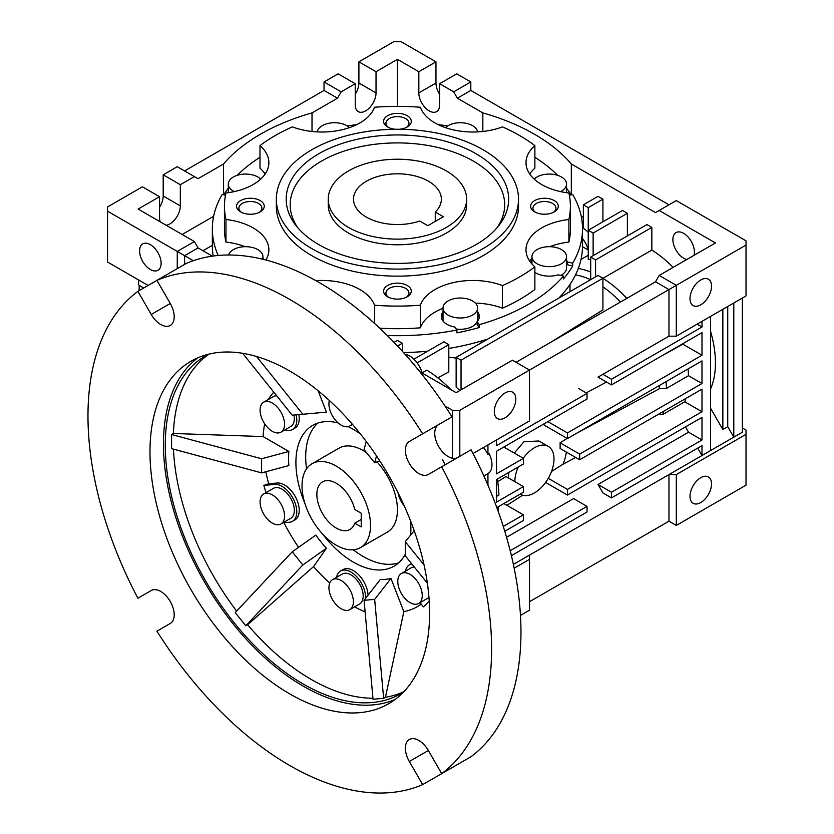 <?xml version="1.0" encoding="UTF-8"?>
<svg xmlns="http://www.w3.org/2000/svg" width="834" height="834" viewBox="0 0 834 834"><rect width="100%" height="100%" fill="white"/><g stroke="black" fill="none" stroke-linecap="round" stroke-linejoin="round"><path stroke-width="1.25" d="M466.623 199.18L466.623 204.83A69.191 39.949 180 0 1 446.357 233.072A69.191 39.949 180 0 1 370.953 241.735A69.191 39.949 180 0 1 328.242 204.83L328.242 199.18A69.191 39.949 180 0 1 370.953 162.265A69.191 39.949 180 0 1 446.357 170.928A69.191 39.949 180 0 1 466.623 199.18A69.191 39.949 180 0 1 423.912 236.085A69.191 39.949 180 0 1 348.508 227.421A69.191 39.949 180 0 1 328.242 199.18M476.089 244.591A111.245 64.228 180 0 1 295.882 225.399A111.245 64.228 180 0 1 318.765 153.758A111.245 64.228 180 0 1 460.514 146.284A111.245 64.228 180 0 1 498.972 225.399A111.245 64.228 180 0 1 476.089 244.591M497.054 227.755A107.242 61.914 0 0 0 456.417 153.112A107.242 61.914 0 0 0 321.59 161.045A107.242 61.914 0 0 0 297.811 227.755M276.346 199.18L276.346 206.238A121.086 69.91 0 0 0 351.093 270.821A121.086 69.91 0 0 0 483.053 255.673A121.086 69.91 0 0 0 518.519 206.238L518.519 199.18A121.086 69.91 180 0 1 483.053 248.605A121.086 69.91 180 0 1 351.093 263.763A121.086 69.91 180 0 1 276.346 199.18A121.086 69.91 180 0 1 311.812 149.745A121.086 69.91 180 0 1 443.771 134.587A121.086 69.91 180 0 1 518.519 199.18M502.454 308.194A172.982 99.871 0 0 0 519.749 299.458A172.982 99.871 0 0 0 534.875 289.471L534.875 266.87A172.982 99.871 180 0 1 519.749 276.857A172.982 99.871 180 0 1 502.454 285.593L502.454 308.194A53.626 30.962 0 0 0 475.37 303.096M443.021 308.309A53.626 30.962 0 0 0 434.973 312.124A53.626 30.962 0 0 0 420.357 327.825L420.357 305.223A172.982 99.871 180 0 1 374.508 305.223L374.508 323.404M502.454 285.593A53.626 30.962 0 0 0 434.973 289.534A53.626 30.962 0 0 0 420.357 305.223M265.17 173.972A53.626 30.962 0 0 0 259.989 168.197L259.989 145.606A172.982 99.871 180 0 1 292.4 126.883A53.626 30.962 0 0 0 374.508 107.252A172.982 99.871 180 0 1 420.357 107.252A53.626 30.962 0 0 0 502.454 126.883A172.982 99.871 180 0 1 534.875 145.606A53.626 30.962 0 0 0 525.993 162.672A53.626 30.962 0 0 0 568.882 192.998A172.982 99.871 180 0 1 570.404 206.238A172.982 99.871 180 0 1 568.882 219.478L568.882 242.068A53.626 30.962 0 0 0 549.762 246.687M568.882 219.478A53.626 30.962 0 0 0 541.693 227.911A53.626 30.962 0 0 0 525.993 249.804A53.626 30.962 0 0 0 534.875 266.87M399.173 129.28A13.834 7.986 0 0 0 407.211 126.997A13.834 7.986 0 0 0 407.211 115.697A13.834 7.986 0 0 0 387.643 115.697A13.834 7.986 0 0 0 387.643 126.997A13.834 7.986 0 0 0 395.681 129.28M406.314 127.477A11.499 6.641 0 0 0 408.931 123.265A11.499 6.641 0 0 0 401.832 117.125A11.499 6.641 0 0 0 389.301 118.564A11.499 6.641 0 0 0 385.933 123.265A11.499 6.641 0 0 0 388.55 127.477M240.609 200.587A13.834 7.986 0 0 0 240.609 211.888A13.834 7.986 0 0 0 260.187 211.888L260.187 211.888A13.834 7.986 0 0 0 260.187 200.587A13.834 7.986 0 0 0 240.609 200.587M259.28 212.368A11.499 6.641 0 0 0 261.897 208.146A11.499 6.641 0 0 0 254.797 202.016A11.499 6.641 0 0 0 242.267 203.454A11.499 6.641 0 0 0 238.899 208.146A11.499 6.641 0 0 0 241.516 212.368M387.643 285.478A13.834 7.986 0 0 0 387.643 296.779A13.834 7.986 0 0 0 407.211 296.779L407.211 296.779A13.834 7.986 0 0 0 407.211 285.478A13.834 7.986 0 0 0 387.643 285.478M406.314 297.258A11.499 6.641 0 0 0 408.931 293.036A11.499 6.641 0 0 0 401.832 286.906A11.499 6.641 0 0 0 389.301 288.345A11.499 6.641 0 0 0 385.933 293.036A11.499 6.641 0 0 0 388.55 297.258M534.677 200.587A13.834 7.986 0 0 0 534.677 211.888A13.834 7.986 0 0 0 554.245 211.888L554.245 211.888A13.834 7.986 0 0 0 554.245 200.587A13.834 7.986 0 0 0 534.677 200.587M553.338 212.368A11.499 6.641 0 0 0 555.955 208.146A11.499 6.641 0 0 0 548.866 202.016A11.499 6.641 0 0 0 536.335 203.454A11.499 6.641 0 0 0 532.968 208.146A11.499 6.641 0 0 0 535.584 212.368M569.361 195.281L572.697 194.489A185.085 106.856 180 0 1 582.518 228.839A185.085 106.856 180 0 1 572.697 263.179L567.443 261.928L567.443 264.753A19.026 10.988 0 0 0 566.547 263.388M567.443 261.928A19.026 10.988 0 0 0 566.547 260.562M347.309 125.965A185.085 106.856 180 0 1 356.827 124.579M438.038 124.579A185.085 106.856 180 0 1 447.545 125.965M534.875 157.272A185.085 106.856 180 0 1 557.633 175.317M566.547 188.244A185.085 106.856 180 0 1 571.186 194.854M572.697 263.179L572.697 266.004A185.085 106.856 180 0 1 563.43 278.921L563.43 276.096A185.085 106.856 180 0 1 528.308 304.4A185.085 106.856 180 0 1 479.289 324.676L479.289 327.501A185.085 106.856 180 0 1 456.917 332.849L456.917 330.024A185.085 106.856 180 0 1 387.299 335.539M558.863 298.051A185.085 106.856 0 0 0 568.423 286.677A185.085 106.856 0 0 0 582.518 245.78L582.518 228.839M456.198 329.013A17.295 9.987 0 0 0 472.544 326.375A17.295 9.987 0 0 0 477.121 321.684L477.121 324.468L479.289 327.501M479.185 317.9A19.026 10.988 0 0 0 477.611 314.741M479.289 324.676L477.121 321.643A19.026 10.988 0 0 0 479.341 316.493A19.026 10.988 0 0 0 477.611 311.916M700.769 502.548A15.22 8.788 -60 0 1 693.158 503.309A15.22 8.788 -60 0 1 690.823 491.111A15.22 8.788 -60 0 1 700.769 477.694A15.22 8.788 -60 0 1 708.379 476.944A15.22 8.788 -60 0 1 710.714 489.141A15.22 8.788 -60 0 1 700.769 502.548M537.023 249.606A17.295 9.987 180 0 1 555.871 247.448A17.295 9.987 180 0 1 566.547 256.674A17.295 9.987 180 0 1 561.48 263.732A17.295 9.987 180 0 1 542.632 265.9A17.295 9.987 180 0 1 531.956 256.674A17.295 9.987 180 0 1 537.023 249.606M560.709 275.449A17.295 9.987 0 0 0 561.48 275.032A17.295 9.987 0 0 0 566.547 267.964L566.547 256.674M534.198 179.133A17.295 9.987 180 0 1 537.023 176.996A17.295 9.987 180 0 1 555.871 174.827A17.295 9.987 180 0 1 566.547 184.053A17.295 9.987 180 0 1 561.48 191.122A17.295 9.987 180 0 1 560.563 191.612M445.408 127.644A17.295 9.987 180 0 1 448.087 125.653A17.295 9.987 180 0 1 466.279 123.338A17.295 9.987 180 0 1 477.559 131.897M317.306 131.897A17.295 9.987 180 0 1 322.31 125.653A17.295 9.987 180 0 1 349.446 127.644M234.291 191.612A17.295 9.987 180 0 1 228.308 184.053A17.295 9.987 180 0 1 233.374 176.996A17.295 9.987 180 0 1 260.656 179.133M228.558 254.995A17.295 9.987 180 0 1 233.374 249.606A17.295 9.987 180 0 1 252.233 247.448A17.295 9.987 180 0 1 262.908 256.674A17.295 9.987 180 0 1 262.366 259.134M448.087 300.949A17.295 9.987 180 0 1 466.936 298.791A17.295 9.987 180 0 1 477.611 308.017A17.295 9.987 180 0 1 472.544 315.075A17.295 9.987 180 0 1 453.696 317.243A17.295 9.987 180 0 1 443.021 308.017A17.295 9.987 180 0 1 448.087 300.949M477.152 321.611A17.295 9.987 0 0 0 477.611 319.318L477.611 308.017M686.809 259.489A15.22 8.788 60 0 1 672.882 239.567A15.22 8.788 60 0 1 676.03 232.603A15.22 8.788 60 0 1 687.769 236.679A15.22 8.788 60 0 1 694.409 252.004A15.22 8.788 60 0 1 693.93 255.381M487.942 485.252L487.942 473.483L489.162 472.774A19.026 10.988 -120 0 0 491.966 464.903A19.026 10.988 -120 0 0 489.162 453.8L487.942 454.499A19.026 10.988 -120 0 0 483.407 447.545M710.558 388.988A93.408 53.929 -120 0 0 715.447 363.009A93.408 53.929 -120 0 0 710.558 331.379M700.769 279.963A15.22 8.788 120 0 0 690.823 293.38A15.22 8.788 120 0 0 693.158 305.578A15.22 8.788 120 0 0 700.769 304.817A15.22 8.788 120 0 0 710.714 291.41A15.22 8.788 120 0 0 708.379 279.213A15.22 8.788 120 0 0 700.769 279.963M505.07 417.813A15.22 8.788 -60 0 1 497.46 418.564A15.22 8.788 -60 0 1 495.125 406.367A15.22 8.788 -60 0 1 505.07 392.95A15.22 8.788 -60 0 1 512.681 392.199A15.22 8.788 -60 0 1 515.005 404.396A15.22 8.788 -60 0 1 505.07 417.813M482.844 131.48L482.844 112.903L457.366 98.193L470.814 90.426L470.814 81.951L456.751 73.83L439.633 83.713L439.633 104.907A14.699 8.486 60 0 1 436.578 111.631A14.699 8.486 60 0 1 425.257 107.69A14.699 8.486 60 0 1 418.835 92.897L418.835 71.714L397.432 59.35L376.03 71.714L376.03 92.897A14.699 8.486 -60 0 1 365.626 110.901A14.699 8.486 -60 0 1 358.276 111.631A14.699 8.486 -60 0 1 355.232 104.907L355.232 83.713L341.169 91.834L324.04 81.951L324.04 90.426L184.606 170.928M355.232 94.284A14.699 8.486 120 0 0 358.901 83.014L376.03 92.897M223.543 194.822L223.543 163.985A193.738 111.85 180 0 1 260.437 134.211A193.738 111.85 180 0 1 312.01 112.903L312.01 131.48M180.321 184.7L163.193 174.817L177.267 166.696L194.385 176.579L180.321 184.7L180.321 205.883A14.699 8.486 -60 0 1 169.928 223.898A14.699 8.486 -60 0 1 166.164 225.253M159.534 207.27A14.699 8.486 120 0 0 163.193 196L180.321 205.883M139.591 250.867A15.22 8.788 60 0 1 142.739 243.903A15.22 8.788 60 0 1 154.478 247.979A15.22 8.788 60 0 1 161.118 263.294A15.22 8.788 60 0 1 157.97 270.268A15.22 8.788 60 0 1 146.231 266.192A15.22 8.788 60 0 1 139.591 250.867M405.011 354.221A19.026 10.988 60 0 1 422.192 373.069M514.317 453.091L523.981 441.728L538.91 440.988L548.261 446.378A27.678 15.982 -60 0 1 552.504 468.562A27.678 15.982 -60 0 1 534.417 492.946A27.678 15.982 -60 0 1 520.583 494.322A27.678 15.982 -60 0 1 520.207 494.093L520.583 494.322M523.252 458.252A27.678 15.982 -60 0 1 534.417 447.754A27.678 15.982 -60 0 1 548.261 446.378M398.642 562.846A81.305 46.944 60 0 1 353.293 549.804M306.547 468.854A81.305 46.944 60 0 1 305.692 456.928A81.305 46.944 60 0 1 317.931 423.046M312.052 463.714A48.435 27.96 60 0 1 336.269 466.112A48.435 27.96 60 0 1 367.909 508.792A48.435 27.96 60 0 1 360.486 547.604A48.435 27.96 60 0 1 336.269 545.207A48.435 27.96 60 0 1 304.629 502.527A48.435 27.96 60 0 1 312.052 463.714L338.969 448.181A48.435 27.96 60 0 1 366.856 452.925M376.968 461.89A48.435 27.96 60 0 1 397.432 509.897A48.435 27.96 60 0 1 387.403 532.071L360.486 547.604M138.569 279.932L138.569 284.915L143.625 288.053M139.236 285.332L139.08 290.68M514.849 481.645A27.678 15.982 -60 0 1 518.237 466.977M184.606 264.388L184.606 255.673L193.311 260.698M177.267 268.631L177.267 251.43L107.544 211.179L107.544 206.947L142.405 186.816L159.534 196.709L138.121 209.063L194.385 241.547L177.267 251.43L184.606 255.673L198.054 247.906L212.336 256.153M148.118 285.457L107.544 262.022L107.544 211.179M163.193 174.817L163.193 196M376.03 71.714L358.901 61.831L358.901 83.014M358.901 61.831L393.763 41.7L401.102 41.7L435.963 61.831L435.963 83.014A14.699 8.486 -120 0 0 439.633 94.284M324.04 81.951L338.104 73.83L355.232 83.713M657.828 414.634L662.749 414.498A93.408 53.929 -120 0 0 663.854 411.152M662.749 414.498L684.756 401.79A93.408 53.929 -120 0 0 685.871 398.443M575.95 433.659L659.35 388.727L666.481 388.404A93.408 53.929 -120 0 0 666.022 381.659M666.481 388.404L688.488 375.696A93.408 53.929 -120 0 0 688.04 368.941M659.35 388.727A88.769 51.249 -120 0 0 659.194 385.6M419.836 371.703L456.135 392.668L512.41 360.184L529.527 370.067L529.527 420.92L473.003 453.55M516.079 362.3L655.514 281.798L668.972 289.565L459.805 410.328L459.805 456.302M459.805 410.328L452.476 410.328L452.476 458.241M497.325 479.06A105.522 60.924 60 0 1 498.909 495.042L496.501 496.428M498.544 506.592A105.522 60.924 60 0 1 498.023 510.898M452.476 410.328L444.981 406.002M508.365 477.903L508.688 472.492M551.535 471.429L562.992 464.246A84.411 48.737 -120 0 0 566.39 452.091M562.992 464.246L575.679 457.449M567.151 438.403L560.094 442.802L579.682 454.103L701.988 383.494L688.488 375.696M402.322 351.239L402.322 343.233L397.505 346.016M402.322 343.233L397.432 340.408L394.034 342.378M194.385 241.547L198.054 247.906M417.167 362.915L448.807 344.651L443.907 341.825L413.873 359.162M598.03 275.439L456.135 357.359L461.035 360.184L602.919 278.264L598.03 275.439M450.913 389.645A105.522 60.924 60 0 0 426.789 370.119L422.119 372.808M593.13 255.673L593.13 233.072L588.241 230.247L588.241 259.468A93.408 53.929 -120 0 1 590.691 259.687M160.232 221.823A14.699 8.486 -60 0 1 159.534 217.893L159.534 196.709M223.543 163.985L198.054 178.695L194.385 176.579M341.169 91.834L337.499 98.193L324.04 90.426M337.499 98.193L312.01 112.903M470.814 81.951L453.696 91.834L439.633 83.713M457.366 98.193L453.696 91.834M435.963 61.831L418.835 71.714M673.121 267.401A93.408 53.929 -120 0 0 651.844 250.075L602.919 278.316A93.408 53.929 -120 0 1 626.803 298.374M651.844 250.075L651.844 227.421L595.58 259.906L595.58 276.857M651.844 227.421L646.955 224.596L590.691 257.08L595.58 259.906M590.691 279.682L590.691 257.08M627.376 235.897L627.376 213.296L593.13 233.072M627.376 213.296L622.487 210.481L588.241 230.247L588.241 207.656L602.919 199.18L598.03 196.355L583.352 204.83L588.241 207.656M571.321 194.822L571.321 163.985A193.738 111.85 0 0 0 482.844 112.903M571.321 163.985L655.514 212.597L676.301 200.587L746.023 240.838L746.023 245.081L676.301 285.332L659.183 275.439L715.447 242.955L659.183 210.481M470.814 90.426L668.972 204.83M659.996 356.889L682.806 344.171A93.408 53.929 -120 0 0 682.692 343.785M598.03 377.135L668.972 336.175L668.972 289.565L676.301 285.332L676.301 336.175L668.972 336.175L598.03 377.135L611.478 384.901L611.478 379.251L602.919 374.31M586.198 392.908L606.526 382.045M685.475 426.925L688.54 432.221L701.988 439.987L701.988 417.386L567.443 495.062L545.592 482.448M567.443 495.062L567.443 489.412L548.261 478.341M567.443 489.412L701.988 411.735L684.756 401.79M701.988 411.735L701.988 389.144L579.682 459.753L560.094 448.452A84.807 48.966 -120 0 0 560.094 442.802M579.682 459.753L579.682 454.103M701.988 383.494L701.988 360.893L567.443 438.569L544.227 425.163A85.464 49.342 -120 0 0 543.872 423.933M567.443 438.569L567.443 432.919L547.875 421.618M567.443 432.919L701.988 355.242L682.806 344.171M701.988 355.242L701.988 332.641L611.478 384.901M611.478 379.251L701.988 326.991L697.099 324.165M701.988 326.991L701.988 321.351M722.849 309.299L722.849 429.5L727.738 426.674L727.738 306.474M710.558 408.212L722.849 429.5M710.558 316.399L710.558 450.579L733.795 437.162L733.795 302.982M727.738 426.674L733.795 437.162L742.354 432.221L742.354 298.04M487.942 454.499L487.942 444.929M496.501 439.987L496.501 445.637L587.021 393.377L578.452 388.435M587.021 393.377L587.021 399.027L496.501 451.277L496.501 473.879L523.418 458.346L503.84 447.045M523.418 458.346L523.418 463.996L496.501 479.529L496.501 502.131L523.418 486.587L505.967 476.516L497.731 481.656M523.418 486.587L523.418 492.237L496.824 507.593M503.288 526.462L523.418 514.839L503.84 503.538M523.418 514.839L523.418 520.489L504.768 531.248M483.876 476.016L486.806 474.327A19.026 10.988 -120 0 0 487.942 473.483M688.54 432.221L598.03 484.471L611.478 492.237L701.988 439.987M598.03 484.471L602.919 492.946L611.478 497.888L611.478 492.237M697.714 448.108L701.988 455.52L701.988 445.637L611.478 497.888M506.561 537.284L573.563 498.596L587.021 506.363L587.021 512.013L511.409 555.663M510.189 550.721L587.021 506.363M506.926 505.321L522.668 495.198M461.035 389.843L461.035 360.184M456.135 357.359L456.135 387.07A88.091 50.864 -120 0 1 459.815 390.541M448.807 344.651L448.807 371.964L437.787 377.833M602.919 278.264L602.919 309.925L550.638 342.347M620.454 302.044A88.769 51.249 -120 0 0 602.919 286.854M588.241 255.267L580.996 259.447M590.691 272.051A93.408 53.929 -120 0 0 578.296 268.485M590.618 279.724A88.769 51.249 -120 0 0 575.523 274.897M582.518 238.514A19.026 10.988 60 0 1 588.21 250.002L582.507 246.718M602.919 221.771L602.919 199.18M583.352 204.83L583.352 228.245A19.026 10.988 -120 0 1 588.241 232.373M182.156 234.49L213.619 216.319M397.432 59.35L397.432 106.366M581.246 216.319L583.352 217.538M655.514 281.798L659.183 275.439M746.023 245.081L746.023 295.924L676.301 336.175M513.39 564.409L710.558 450.579M212.347 245.311L202.954 250.732M448.807 357.15L456.135 358.078M742.354 427.978L746.023 430.094L746.023 434.337L676.301 474.588L668.972 474.588L668.972 521.198L529.527 601.7M529.527 555.09L529.527 559.333L514.171 568.194M676.301 474.588L676.301 525.43L668.972 521.198M520.468 615.409L529.527 610.175L529.527 559.333M443.021 308.017L443.021 319.318A17.295 9.987 0 0 0 443.479 321.611M676.301 525.43L746.023 485.179L746.023 434.337M218.185 255.475A185.085 106.856 180 0 1 212.347 228.839L212.347 245.78A185.085 106.856 0 0 0 213.191 256.028M403.541 352.584A185.085 106.856 0 0 0 427.654 351.208M448.807 348.445A185.085 106.856 0 0 0 468.26 344.505A185.085 106.856 0 0 0 487.963 338.99M443.021 314.741A19.026 10.988 0 0 0 441.447 317.9M223.668 194.854A185.085 106.856 180 0 1 228.308 188.244M572.697 266.004L567.443 264.753M443.021 311.916A19.026 10.988 0 0 0 441.29 316.493A19.026 10.988 0 0 0 454.749 326.991L456.917 330.024M212.347 228.839A185.085 106.856 180 0 1 222.167 194.489L225.493 195.281M237.231 175.317A185.085 106.856 180 0 1 259.989 157.272M531.956 260.562A19.026 10.988 0 0 0 530.758 262.564M534.875 272.343A19.026 10.988 0 0 0 558.175 274.845L563.43 276.096M531.956 258.217A53.626 30.962 0 0 0 529.694 261.105M379.678 328.179A172.982 99.871 0 0 0 420.357 327.825M264.013 259.541A53.626 30.962 0 0 0 262.908 258.217M245.102 246.687A53.626 30.962 0 0 0 225.972 242.068L225.972 219.478A172.982 99.871 180 0 1 224.45 206.238A172.982 99.871 180 0 1 225.972 192.998A53.626 30.962 0 0 0 268.871 162.672A53.626 30.962 0 0 0 259.989 145.606M224.45 206.238L224.45 228.839A172.982 99.871 0 0 0 225.972 242.068M534.875 145.606L534.875 168.197A53.626 30.962 0 0 0 529.694 173.972M568.882 242.068A172.982 99.871 0 0 0 570.404 228.839L570.404 206.238M374.508 305.223A53.626 30.962 0 0 0 315.909 280.662M265.869 260.01A53.626 30.962 0 0 0 268.871 249.804A53.626 30.962 0 0 0 225.972 219.478M435.275 212.055A43.941 25.364 0 0 0 441.363 199.18A43.941 25.364 0 0 0 428.499 181.239A43.941 25.364 0 0 0 380.617 175.745A43.941 25.364 0 0 0 353.491 199.18A43.941 25.364 0 0 0 366.366 217.111A43.941 25.364 0 0 0 419.742 221.031L427.821 225.691L443.354 216.725L435.275 212.055L435.275 221.396M336.269 483.24A27.459 15.856 -120 0 0 322.539 481.875A27.459 15.856 -120 0 0 318.338 503.882A27.459 15.856 -120 0 0 336.269 528.078A27.459 15.856 -120 0 0 349.999 529.444A27.459 15.856 -120 0 0 354.763 523.168L361.205 526.89L361.205 513.212L354.763 509.501A27.459 15.856 -120 0 0 336.269 483.24M354.763 523.168L361.205 519.457M197.898 357.776A197.71 114.154 -120 0 0 175.984 518.07A197.71 114.154 -120 0 0 303.253 686.163A197.71 114.154 -120 0 0 395.149 699.434M289.794 371.057A197.71 114.154 -120 0 0 190.934 361.268A197.71 114.154 -120 0 0 160.628 519.697A197.71 114.154 -120 0 0 289.794 693.93A197.71 114.154 -120 0 0 388.654 703.719A197.71 114.154 -120 0 0 418.96 545.29A197.71 114.154 -120 0 0 289.794 371.057M137.891 291.358L156.917 280.37A285.416 164.788 60 0 1 289.794 299.448A285.416 164.788 60 0 1 422.671 433.805L409.317 441.509A19.026 10.988 -120 0 0 406.408 456.761A19.026 10.988 -120 0 0 418.835 473.524A19.026 10.988 -120 0 0 428.353 474.463L441.697 466.759A285.416 164.788 60 0 1 441.697 773.629L428.353 750.506A19.026 10.988 -120 0 0 409.317 739.518A19.026 10.988 -120 0 0 409.317 761.494L422.671 784.617A285.416 164.788 60 0 1 156.917 631.182L170.261 623.478A19.026 10.988 -120 0 0 170.261 601.502A19.026 10.988 -120 0 0 151.235 590.514L137.891 598.228A285.416 164.788 60 0 1 137.891 291.358L151.235 314.481A19.026 10.988 -120 0 0 160.753 324.52A19.026 10.988 -120 0 0 170.261 325.469A19.026 10.988 -120 0 0 170.261 303.493L156.917 280.37L186.274 263.429A285.416 164.788 -120 0 1 319.151 282.507A285.416 164.788 -120 0 1 452.028 416.854L422.671 433.805M438.674 424.558L409.317 441.509L438.674 424.558A19.026 10.988 -120 0 0 435.765 439.81A19.026 10.988 -120 0 0 448.192 456.573A19.026 10.988 -120 0 0 457.657 457.543M209.011 354.096A195.125 112.653 -120 0 0 173.389 433.482L171.585 434.524L171.585 448.64L261.615 472.878L288.856 465.57A91.677 52.928 -120 0 1 288.856 451.455L263.096 436.568L173.389 433.482M173.451 449.151A195.125 112.653 -120 0 0 236.637 611.093M245.801 625.792L302.825 564.972L292.234 551.795L235.209 612.615L245.801 625.792L247.604 624.76A195.125 112.653 -120 0 0 311.218 679.439A195.125 112.653 -120 0 0 372.954 698.235M403.51 692.053A195.125 112.653 60 0 1 400.81 693.7A195.125 112.653 60 0 1 303.253 684.036A195.125 112.653 60 0 1 175.776 512.097A195.125 112.653 60 0 1 205.685 355.743A195.125 112.653 60 0 1 208.469 354.231M354.554 606.881A131.897 76.155 -120 0 0 365.104 611.802M445.075 464.809A131.459 75.904 -120 0 0 442.635 459.784M332.516 579.661L342.305 574.011A17.295 9.987 60 0 1 350.947 574.866A17.295 9.987 60 0 1 362.248 590.107A17.295 9.987 60 0 1 359.6 603.972L349.811 609.623A17.295 9.987 60 0 1 341.169 608.757A17.295 9.987 60 0 1 329.868 593.516A17.295 9.987 60 0 1 332.516 579.661A17.295 9.987 60 0 1 341.169 580.516A17.295 9.987 60 0 1 352.469 595.757A17.295 9.987 60 0 1 349.811 609.623M405.355 554.172A81.305 46.944 60 0 1 394.044 566.182A81.305 46.944 60 0 1 353.397 562.158A81.305 46.944 60 0 1 322.508 533.916M304.91 503.444A81.305 46.944 60 0 1 312.75 425.361A81.305 46.944 60 0 1 338.135 422.963M348.174 426.654A81.305 46.944 60 0 1 353.397 429.395A81.305 46.944 60 0 1 360.403 433.93M263.659 493.999L273.448 488.359A17.295 9.987 60 0 1 282.101 489.214A17.295 9.987 60 0 1 293.401 504.455A17.295 9.987 60 0 1 290.743 518.31L280.964 523.961A17.295 9.987 60 0 1 272.311 523.106A17.295 9.987 60 0 1 261.011 507.864A17.295 9.987 60 0 1 263.659 493.999A17.295 9.987 60 0 1 272.311 494.864A17.295 9.987 60 0 1 283.612 510.106A17.295 9.987 60 0 1 280.964 523.961M293.985 415.04A17.295 9.987 60 0 1 290.743 426.508L280.964 432.158A17.295 9.987 60 0 1 272.311 431.303A17.295 9.987 60 0 1 261.011 416.062A17.295 9.987 60 0 1 263.659 402.197A17.295 9.987 60 0 1 272.311 403.051A17.295 9.987 60 0 1 283.612 418.303A17.295 9.987 60 0 1 280.964 432.158M352 423.839A17.295 9.987 60 0 1 349.811 426.007A17.295 9.987 60 0 1 341.169 425.152A17.295 9.987 60 0 1 329.367 400.508M428.968 597.488A17.295 9.987 60 0 1 428.457 597.822L418.668 603.472A17.295 9.987 60 0 1 410.015 602.607A17.295 9.987 60 0 1 398.715 587.365A17.295 9.987 60 0 1 401.373 573.511A17.295 9.987 60 0 1 410.015 574.365A17.295 9.987 60 0 1 421.316 589.607A17.295 9.987 60 0 1 418.668 603.472M452.028 767.666L422.671 784.617M441.697 773.629L471.054 756.678A285.416 164.788 -120 0 0 471.054 449.818L441.697 466.759M383.64 698.308L374.654 599.375L364.062 600.324L373.038 699.257L383.64 698.308L385.433 697.276A195.125 112.653 -120 0 0 403.896 691.647M247.604 624.76L313.542 566.599A128.009 73.903 -120 0 0 329.743 582.997M265.848 471.752A128.009 73.903 -120 0 0 268.704 483.762L263.846 485.398A131.897 76.155 -120 0 0 266.015 492.644M283.967 522.741A128.009 73.903 -120 0 0 298.582 547.302M171.585 434.524L261.615 458.763L261.615 472.878M273.781 392.157A131.897 76.155 -120 0 0 268.339 399.496M264.68 423.818A128.009 73.903 -120 0 0 263.096 436.568M256.57 356.504L302.825 414.258L292.234 415.196L242.642 353.293M376.52 455.937L374.654 462.787L364.062 449.609L366.262 441.499M427.362 583.174L405.272 555.819L405.272 541.693L424.037 564.931M420.023 602.68L423.38 606.85A131.897 76.155 -120 0 0 429.208 600.949M385.433 697.276L403.844 611.676A128.009 73.903 -120 0 0 421.201 604.15M365.626 598.322L365.626 597.467A20.756 11.989 -120 0 0 356.566 576.575A20.756 11.989 -120 0 0 340.574 571.009A20.756 11.989 -120 0 0 336.561 577.316M318.14 390.781L326.428 412.132L302.825 414.258M298.853 414.602A20.756 11.989 60 0 1 294.923 428.092L292.473 429.51A20.756 11.989 -120 0 0 296.174 414.842M268.704 483.762L277.201 483.011A20.756 11.989 60 0 1 296.185 498.325A20.756 11.989 60 0 1 294.923 519.895L292.473 521.313A20.756 11.989 -120 0 0 293.745 499.743A20.756 11.989 -120 0 0 274.761 484.418L263.846 485.398M292.234 551.795L315.836 535.094A91.677 52.928 -120 0 0 326.428 548.272L313.542 566.599M340.574 571.009L343.014 569.601A20.756 11.989 60 0 1 358.683 574.814A20.756 11.989 60 0 1 368.055 595.205M364.062 600.324L380.367 579.411A91.677 52.928 -120 0 0 390.958 578.462L403.844 611.676M410.453 520.625A81.305 46.944 60 0 1 410.63 535.042M302.825 564.972L326.428 548.272M282.924 522.835L289.44 522.251A20.756 11.989 -120 0 0 292.473 521.313M261.615 458.763L288.856 451.455M263.659 402.197L273.448 396.546A17.295 9.987 60 0 1 276.648 395.743M285.009 429.823A20.756 11.989 -120 0 0 292.473 429.51M302.763 414.248L292.234 415.196M379.731 460.816L374.654 462.787M414.185 530.632L405.272 541.693M401.373 573.511L411.152 567.86A17.295 9.987 60 0 1 414.342 567.047M411.881 563.992A20.756 11.989 -120 0 0 409.421 564.858A20.756 11.989 -120 0 0 405.418 571.165M374.654 599.375L390.958 578.462M404.188 505.738A17.295 9.987 60 0 1 398.089 492.925M435.963 83.014L418.835 92.897M151.235 314.481L170.261 303.493M409.317 761.494L428.353 750.506M365.626 597.467L366.845 596.758M277.201 483.011L274.761 484.418M566.547 184.053L566.547 192.696M262.908 256.674L262.908 259.27M583.352 221.198L582.122 221.907M228.308 184.053L228.308 192.696M481.072 341.106L481.072 342.962M570.008 284.404L570.008 291.619M531.956 256.674L531.956 263.992M352.532 424.443L349.811 426.007M411.569 563.617L409.421 564.858"/></g></svg>

